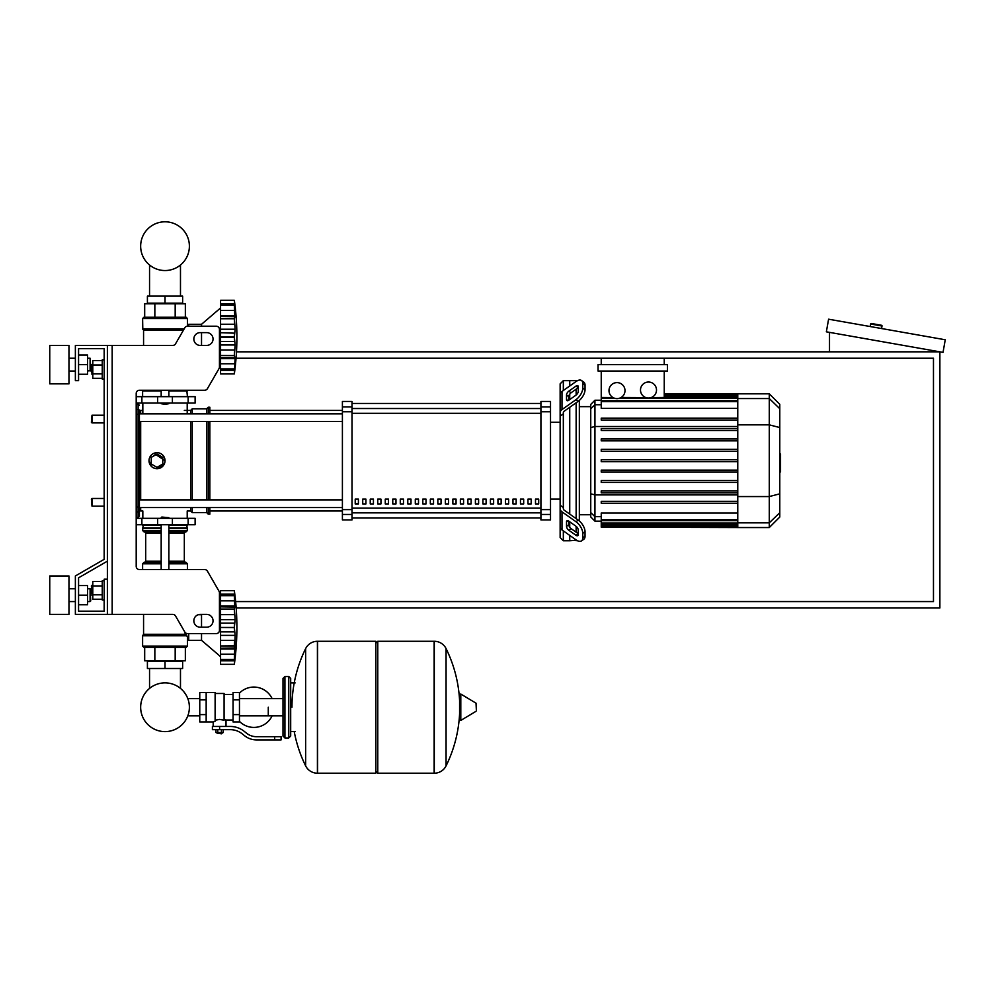<?xml version="1.0" encoding="UTF-8"?>
<svg xmlns="http://www.w3.org/2000/svg" width="995" height="995" viewBox="0 0 995 995"><rect width="100%" height="100%" fill="white"/><g stroke="black" fill="none" stroke-linecap="round" stroke-linejoin="round"><path stroke-width="1.49" d="M112.186 345.427L112.186 614.388L107.385 614.388L107.385 345.427L172.769 345.427A3.196 3.196 0 0 0 175.543 343.822L184.796 327.815A3.196 3.196 0 0 1 187.558 326.211L216.251 326.211A3.196 3.196 0 0 1 219.447 329.42L219.447 366.981A3.196 3.196 0 0 1 219.024 368.585L207.433 388.647A3.196 3.196 0 0 1 204.659 390.251L139.399 390.251A3.196 3.196 0 0 0 136.203 393.46L136.203 566.354A3.196 3.196 0 0 0 139.399 569.563A3.196 3.196 0 0 1 136.203 566.354M112.186 614.388L172.769 614.388A3.196 3.196 0 0 1 175.543 615.98L184.796 631.999A3.196 3.196 0 0 0 187.558 633.591L216.251 633.591A3.196 3.196 0 0 0 219.447 630.395L219.447 592.833A3.196 3.196 0 0 0 219.024 591.229L207.433 571.155A3.196 3.196 0 0 0 204.659 569.563L139.399 569.563M200.244 332.616A6.405 6.405 0 0 0 193.838 339.021A6.405 6.405 0 0 0 200.244 345.427L206.637 345.427A6.405 6.405 0 0 0 213.042 339.021A6.405 6.405 0 0 0 206.637 332.616L200.244 332.616M206.637 614.388A6.405 6.405 0 0 1 213.042 620.793A6.405 6.405 0 0 1 206.637 627.198L200.244 627.198A6.405 6.405 0 0 1 193.838 620.793A6.405 6.405 0 0 1 200.244 614.388L206.637 614.388M184.796 327.815A3.196 3.196 0 0 1 187.558 326.211L188.714 326.211L188.714 324.295L201.525 324.295L201.525 326.211M216.251 326.211A3.196 3.196 0 0 1 219.447 329.42M220.567 366.235L219.447 365.277L219.447 366.981A3.196 3.196 0 0 1 219.024 368.585L207.433 388.647A3.196 3.196 0 0 1 204.659 390.251M107.385 345.427L75.371 345.427L75.371 380.65L78.568 380.65L78.568 348.623L104.177 348.623L104.177 359.829L102.261 359.829L102.261 379.045L104.177 379.045L104.177 415.226L92.013 415.226L92.013 422.912L91.378 422.278L92.013 415.226M92.013 364.319L91.378 364.954L92.013 374.568L92.013 364.319L92.784 364.319M102.261 360.563L92.784 360.563L92.784 378.311L102.261 378.311M102.261 365.003L92.784 365.003M102.261 373.871L92.784 373.871M104.177 599.973L102.261 599.973L102.261 580.769L104.177 580.769M92.013 585.247L92.013 595.495L91.378 585.893L92.784 585.247M102.261 599.239L92.784 599.239L92.784 581.503L102.261 581.503M102.261 594.811L92.784 594.811M102.261 585.931L92.784 585.931M200.244 614.388A6.405 6.405 0 0 0 198.241 614.711L201.525 614.711L201.525 627.198M220.567 598.381L219.447 599.338L219.447 592.833M219.024 591.229L207.433 571.155M78.568 348.623L104.177 348.623L78.568 348.623L104.177 348.623L104.177 559.327L75.371 575.968L75.371 614.388L107.385 614.388M107.385 579.165L104.177 579.165L104.177 611.179L78.568 611.179L78.568 577.809L107.385 561.168M149.548 660.817L149.548 661.451L149.548 660.817M149.548 668.491L149.548 688.416A24.365 24.365 0 0 0 140.656 707.234A24.365 24.365 0 0 1 165.021 682.868A24.365 24.365 0 0 1 189.386 707.234A24.365 24.365 0 0 1 165.021 731.611A24.365 24.365 0 0 1 140.656 707.234A24.365 24.365 0 0 0 165.021 731.611A24.365 24.365 0 0 0 189.386 707.234A24.365 24.365 0 0 1 165.021 731.611A24.365 24.365 0 0 1 149.548 688.416A24.365 24.365 0 0 0 160.643 731.213A24.365 24.365 0 0 0 187.806 715.853L199.759 715.853M180.481 660.817L180.481 661.451L180.481 660.817M180.481 668.491L180.481 688.416A24.365 24.365 0 0 1 187.806 698.627A24.365 24.365 0 0 0 180.481 688.416A24.365 24.365 0 0 1 187.806 698.627L199.759 698.627M149.548 303.798L149.548 303.164L149.548 303.798M149.548 296.112L149.548 264.993M180.481 303.798L180.481 303.164L180.481 303.798M180.481 296.112L180.481 264.993M92.013 498.483L91.378 499.117L92.013 506.156L92.013 498.483L104.177 498.483L104.177 422.912L104.177 498.483M236.176 607.982L939.877 607.982L939.877 351.832L236.487 351.832M236.064 358.237L933.472 358.237L933.472 601.577L235.628 601.577M870.202 326.547L870.65 324.022A0.634 0.634 0 0 1 871.384 323.499L881.483 325.278A0.634 0.634 0 0 1 882.005 326.024L881.558 328.537M829.507 351.832L829.507 332.367M945.25 339.768L943.024 352.392L826.36 331.82L828.586 319.196L945.25 339.768M268.277 707.234L268.277 715.853L268.277 707.234M239.459 721.363A20.174 20.174 0 0 0 272.108 715.853M272.108 698.627A20.174 20.174 0 0 0 239.459 693.117M206.164 692.508L215.119 692.508L215.119 721.238L213.204 721.972L199.759 721.972L199.759 692.508L206.164 692.508L206.164 721.972M233.054 720.044L226.014 720.044L226.014 726.449M233.054 699.871L233.054 721.972L239.459 721.972L239.459 692.508L233.054 692.508L233.054 699.871L239.459 699.871M233.054 694.435L224.086 694.435M224.086 719.198L226.014 720.044M215.119 720.231L219.609 719.422L224.086 720.231L224.086 693.465L215.119 693.465M222.171 733.178L217.047 733.178L221.524 733.812L222.171 732.531M221.45 729.658L221.45 732.531L223.303 732.531L223.303 729.658M215.915 729.658L215.915 732.531L221.45 732.531M217.756 729.658L217.756 732.531M274.682 739.894L281.087 739.894L281.087 736.698L274.682 736.698L274.682 739.894L256.536 739.894A19.216 19.216 0 0 1 244.534 735.691L242.245 733.862A19.216 19.216 0 0 0 230.243 729.658L212.408 729.658L212.408 726.449L219.609 726.449L219.609 729.658M219.609 726.449L230.243 726.449A22.412 22.412 0 0 1 244.248 731.362L246.536 733.191A16.007 16.007 0 0 0 256.536 736.698L274.682 736.698M233.054 714.609L239.459 714.609M206.164 699.871L199.759 699.871M206.164 714.609L199.759 714.609M434.131 773.202L434.131 641.278L434.305 773.202A13.122 13.122 0 0 0 446.071 765.876L446.071 648.603A13.122 13.122 0 0 0 434.305 641.278L377.777 641.278L377.777 773.202L434.131 773.202M459.59 707.234L459.59 694.721L460.797 694.037L460.797 720.442L459.59 719.758L459.59 707.234M476.394 707.234L476.394 710.629L476.394 707.234M294.221 731.574A132.559 132.559 0 0 0 305.639 765.876L305.639 648.603A13.122 13.122 0 0 1 317.417 641.278L375.861 641.278L375.861 773.202L317.579 773.202L317.579 641.278L317.417 773.202A13.122 13.122 0 0 1 305.639 765.876L305.639 707.234M288.761 676.5L284.931 676.5L284.931 737.979L288.761 737.979L288.761 676.5L290.689 678.428L290.689 682.906L295.167 682.906M288.761 737.979L290.689 736.051L290.689 678.428M104.177 559.327L104.177 415.226M104.177 611.179L78.568 611.179L104.177 611.179L78.568 611.179L78.568 604.773L87.535 604.773L87.535 585.57L78.568 585.57L78.568 577.809L78.568 604.773M136.203 518.333L195.119 518.333L195.119 524.738L136.203 524.738M161.178 517.686L168.864 517.686L161.812 517.052L161.178 518.333M220.567 656.65L201.525 640.32L188.714 640.32L188.714 633.591M234.335 627.459L220.567 627.459L220.567 619.636L235.156 619.636L234.335 627.459L235.156 635.382L234.335 659.436L235.156 656.899L234.335 664.337L220.567 664.337L220.567 659.436L234.335 659.436L234.77 658.578M234.335 609.052L220.567 609.052L220.567 606.005L235.156 606.005L234.335 609.052L235.156 619.636M220.567 619.636L220.567 609.151L234.335 609.151L234.36 610.258M235.094 598.132L234.335 595.595L234.77 607.049L220.567 606.838M220.567 606.005L220.567 595.657L234.335 595.657M234.77 596.453L234.335 595.595L220.567 595.595L220.567 590.694L234.335 590.694L235.131 598.219M235.106 597.336L234.944 595.719M234.733 593.915L234.596 592.771L234.733 593.915M220.567 600.843L234.77 600.843L234.77 607.049M220.567 614.649L234.77 614.649L235.031 616.925L234.397 611.154M220.567 623.119L234.77 623.119L235.106 621.091L234.621 623.579M235.031 633.143L234.77 631.9L235.031 633.143M235.031 638.093L235.106 637.036L235.031 638.093M235.031 651.464L234.77 654.188L220.567 654.188L220.567 649.026L235.156 649.026L235.106 650.432M234.447 663.441L234.596 662.247L234.447 663.441M235.031 658.416L235.106 657.683L235.031 658.416M235.094 656.899L234.77 660.842L220.567 660.842M234.335 659.374L220.567 659.374L220.567 654.188M220.567 649.026L220.567 648.18L234.77 647.981L235.156 649.026M220.567 648.18L220.567 645.979L234.335 645.979L234.77 647.981M220.567 627.459L234.335 627.571L234.36 628.753M234.335 645.867L220.567 645.979M220.567 664.337L234.335 664.337A265.939 265.939 0 0 0 234.335 590.694L220.567 590.694L234.335 590.694M220.567 645.867L220.567 635.382L235.156 635.382M220.567 635.382L220.567 627.571M201.525 633.591L201.525 640.32M147.409 668.491L182.632 668.491L182.632 661.451L147.409 661.451L147.409 668.491M165.021 668.491L165.021 661.451M186.152 647.359L143.889 647.359L142.608 646.078L187.433 646.078L186.152 647.359L187.433 646.078L187.433 637.123L188.714 637.123M187.433 637.123L184.672 631.788L185.356 634.288L143.566 634.288L143.566 614.388M186.886 635.78L142.608 635.78L142.608 646.078L143.889 647.359M143.379 634.748L186.525 635.332L142.608 635.78L143.566 634.288M185.356 647.359L185.356 660.817L144.685 660.817L144.685 647.359M175.182 647.359L175.182 660.817M154.847 647.359L154.847 660.817M187.433 569.563L187.433 563.792L168.864 563.792M142.608 569.563L142.608 563.792L143.889 562.511L161.178 562.511M168.864 561.23L184.324 561.23L184.324 533.059L168.864 533.059M161.178 561.23L145.705 561.23L145.705 533.059L144.424 531.778M161.178 531.778L143.889 531.778L142.608 530.497L143.243 524.738M168.864 530.497L187.433 530.497L186.786 524.738M187.433 525.372L168.864 525.372M161.178 525.372L142.608 525.372M187.433 527.935L168.864 527.935M161.178 527.935L142.608 527.935M187.11 528.258L168.864 528.258M161.178 528.258L142.919 528.258M187.433 528.569L168.864 528.569M161.178 528.569L142.608 528.569M186.152 531.778L187.433 530.497L186.152 531.778L168.864 531.778M186.152 562.511L187.433 563.792L186.152 562.511L168.864 562.511M234.534 624.089L234.459 624.711M234.397 625.432L234.36 626.278M234.534 612.858L234.621 613.666M235.031 596.602L234.77 594.177L220.567 594.177M234.77 614.649L234.459 612.012M234.397 629.586L234.459 630.32M220.567 640.382L234.77 640.382L234.459 643.006M234.397 643.877L234.36 644.772M165.021 404.343L161.178 403.696L168.864 403.696L165.021 404.343M220.567 307.965L201.525 324.295M201.525 332.616L201.525 345.427M235.031 347.69L235.106 346.621L235.031 347.69M235.031 361.061L234.335 373.921L220.567 373.921L220.567 369.021L234.335 369.021L234.77 368.162M234.447 373.025L234.596 371.844L234.447 373.025M235.031 368.013L234.77 370.438L220.567 370.438L234.77 370.438M235.094 366.483L235.106 367.279M234.335 368.958L220.567 368.958L220.567 358.61L235.156 358.61L235.106 360.016M234.335 355.563L235.156 358.61L234.77 357.566L220.567 357.765L220.567 355.563L234.335 355.563L220.567 355.464L220.567 344.979L235.156 344.979L234.335 355.464M220.567 358.61L220.567 357.765M234.335 337.044L220.567 337.044L220.567 329.233L235.156 329.233L234.335 337.044L235.156 344.979M220.567 344.979L220.567 337.156L234.335 337.156L234.36 338.337M234.335 318.636L220.567 318.636L220.567 315.589L235.156 315.589L234.335 318.636L235.156 329.233M220.567 329.233L220.567 318.748L234.335 318.748L234.36 319.843M235.094 307.716L234.335 305.179L234.77 316.634L220.567 316.435M220.567 315.589L220.567 305.241L234.335 305.241M234.77 306.037L234.335 305.179L220.567 305.179L220.567 300.279L234.335 300.279L235.131 307.803M220.567 303.774L234.77 303.774L235.156 307.716L234.944 305.316M234.733 303.512L234.596 302.368L234.733 303.512M235.106 314.184L234.944 312.069M234.77 316.634L235.156 315.589M235.031 331.472L235.106 330.676L235.031 331.472M220.567 324.233L234.77 324.233L235.031 326.522L234.397 320.738M220.567 300.279L234.335 300.279L220.567 300.279M220.567 373.921L234.335 373.921A265.939 265.939 0 0 0 234.335 300.279M182.632 296.112L147.409 296.112L147.409 303.164L182.632 303.164L182.632 296.112M165.021 296.112L165.021 303.164M165.021 317.256L186.152 317.256L187.433 318.537L142.608 318.537L143.889 317.256L165.021 317.256M187.433 326.223L187.433 318.537L186.152 317.256M183.938 329.283L142.795 329.283L142.608 318.537L143.889 317.256M143.566 345.427L143.566 330.328L183.341 330.328M175.182 317.256L175.182 303.798L185.356 303.798L185.356 317.256M144.685 317.256L144.685 303.798L175.182 303.798M154.847 317.256L154.847 303.798M186.786 390.251L187.433 396.657M143.243 390.251L142.608 390.898L161.178 390.898M168.864 390.898L187.433 390.898M142.608 390.898L142.608 396.657M234.77 363.772L220.567 363.772L234.77 363.772L235.156 358.61M220.567 349.966L234.77 349.966L234.459 352.603M234.397 353.461L234.36 354.357M234.397 339.183L234.459 339.904M220.567 332.716L234.621 333.163M234.534 333.673L234.459 334.295M234.397 335.017L234.36 335.862M234.534 322.442L234.621 323.251M235.031 306.186L235.106 306.933M235.031 313.151L234.77 310.428L220.567 310.428M234.77 324.233L234.459 321.609M136.203 403.062L195.119 403.062L195.119 396.657L136.203 396.657M189.386 246.163A24.365 24.365 0 0 0 165.021 221.798A24.365 24.365 0 0 0 140.656 246.163A24.365 24.365 0 0 0 165.021 270.541A24.365 24.365 0 0 0 189.386 246.163M779.781 454.056L780.553 454.056L780.553 467.327L779.781 467.327M780.553 465.735L779.781 465.735M780.553 467.327L780.553 471.928L779.781 471.928M780.553 471.928L779.781 472.215M563.332 390.513L563.332 380.65L569.737 380.65L569.737 385.985L569.737 380.65L576.142 380.65L576.142 381.458M563.332 507.512L563.332 508.632A3.196 2.264 0 0 0 564.264 510.224L578.244 520.111L575.981 521.716L562.001 511.828A6.405 4.527 180 0 1 560.135 508.632L560.135 505.211L563.332 507.512L563.332 413.883L560.135 416.171L560.135 412.763A6.405 4.527 -0 0 1 562.001 409.554L575.981 399.679L578.244 401.283L564.264 411.159A3.196 2.264 180 0 0 563.332 412.763L563.332 413.883M581.528 540.87L583.791 539.278A9.602 4.801 -125.3 0 0 585.035 536.23L582.771 537.835A9.602 4.801 54.7 0 1 581.528 540.87A9.602 4.801 54.7 0 1 575.981 539.825L562.001 529.937A6.405 4.527 -0 0 1 560.135 526.741L560.135 508.632L560.135 537.536L563.332 540.745L563.332 530.882M563.332 540.745L569.737 540.745L569.737 535.409L569.737 540.745L576.627 540.248M569.737 527.25L569.737 521.828L569.737 527.25M569.737 514.092L569.737 407.291L569.737 514.092M569.737 399.567L569.737 394.144L569.737 399.567M566.528 399.567L566.528 395.04A3.196 1.604 125.3 0 1 568.792 391.172L575.981 386.097A3.196 1.604 125.3 0 1 577.821 385.749A3.196 1.604 125.3 0 1 578.244 386.756L578.244 391.284A3.196 1.604 125.3 0 1 575.981 395.152L568.792 400.226A3.196 1.604 125.3 0 1 566.951 400.575A3.196 1.604 125.3 0 1 566.528 399.567L568.045 400.637M575.981 386.097L578.244 387.689L571.068 392.776A3.196 1.604 -54.7 0 0 568.792 396.632L568.792 400.226M566.528 526.355L566.528 521.828A3.196 1.604 54.7 0 1 566.951 520.808A3.196 1.604 54.7 0 1 568.792 521.156L568.792 524.751A3.196 1.604 -125.3 0 0 571.068 528.619L578.244 533.693L575.981 535.298L568.792 530.223A3.196 1.604 54.7 0 1 566.528 526.355L568.792 524.751M568.792 521.156L575.981 526.243A3.196 1.604 54.7 0 1 578.244 530.099L578.244 534.626A3.196 1.604 54.7 0 1 577.821 535.646A3.196 1.604 54.7 0 1 575.981 535.298M578.244 401.283A9.602 4.801 -54.7 0 0 585.035 389.679L585.035 385.152A9.602 4.801 -54.7 0 0 583.791 382.117L581.528 380.513A9.602 4.801 125.3 0 0 575.981 381.57L562.001 391.445A6.405 4.527 180 0 0 560.135 394.642L560.135 412.763L560.135 383.846L563.332 380.65M585.035 389.679L582.771 388.087A9.602 4.801 125.3 0 1 575.981 399.679M582.771 388.087L582.771 383.56L585.035 385.152M581.528 380.513A9.602 4.801 125.3 0 1 582.771 383.56M582.771 537.835L582.771 533.308L585.035 531.703A9.602 4.801 -125.3 0 0 578.244 520.111M575.981 521.716A9.602 4.801 54.7 0 1 582.771 533.308M585.035 536.23L585.035 531.703M560.135 412.763L560.135 505.211M590.744 514.738L579.339 514.738M590.744 406.644L579.339 406.644M576.142 389.182L576.142 395.027M576.142 402.764L576.142 518.619M576.142 526.355L576.142 532.213M576.142 539.937L576.142 540.745M648.491 382.018A8.01 8.01 0 0 1 656.501 390.028A8.01 8.01 0 0 1 648.491 398.037A8.01 8.01 0 0 1 640.494 390.028A8.01 8.01 0 0 1 648.491 382.018M664.25 371.048L664.25 397.465L651.14 397.59M651.451 397.465L648.491 398.037M616.999 382.602A8.01 8.01 0 0 1 624.997 390.612A8.01 8.01 0 0 1 616.999 398.622A8.01 8.01 0 0 1 608.99 390.612A8.01 8.01 0 0 1 616.999 382.602M619.81 398.112L737.768 398.373M737.768 408.373L601.241 408.373L601.241 398.373L614.189 398.112M613.032 397.565L601.241 397.465L601.241 371.048M645.854 397.59L621.129 397.465M601.241 398.373L601.241 397.465M598.045 364.643L598.045 371.048L667.458 371.048L667.458 364.643L598.045 364.643M664.25 358.237L664.25 364.643M601.241 364.643L601.241 358.237M594.935 400.239L590.744 404.443L590.744 516.94L594.935 521.144L594.935 400.239L601.241 400.239M579.339 520.982L579.339 400.413M601.241 527.151L737.768 527.549L601.241 527.151L601.241 513.022L737.768 513.022M737.768 461.655L601.241 461.655L737.768 461.655L601.241 461.655L601.241 459.74L737.768 459.74M779.781 404.343L769.272 393.833L769.272 527.549L779.781 517.052L779.781 404.343L769.272 393.833L737.768 393.833L737.768 527.151M601.241 482.451L737.768 482.451L601.241 482.451L601.241 480.535L737.768 480.535M601.241 472.053L737.768 472.053L601.241 472.053L601.241 470.137L737.768 470.137M601.241 503.259L737.768 503.259L601.241 503.259L601.241 501.331L737.768 501.331M601.241 492.848L737.768 492.848L601.241 492.848L601.241 490.933L737.768 490.933M737.768 438.932L601.241 438.932L601.241 440.86L737.768 440.86M737.768 449.33L601.241 449.33L601.241 451.257L737.768 451.257M737.768 418.136L601.241 418.136L601.241 420.052L737.768 420.052M737.768 428.534L601.241 428.534L601.241 430.462L737.768 430.462M535.497 499.117L538.705 499.117L538.705 503.918L535.497 503.918L535.497 499.117M527.984 499.117L531.193 499.117L531.193 503.918L527.984 503.918L527.984 499.117M520.472 499.117L523.681 499.117L523.681 503.918L520.472 503.918L520.472 499.117M512.96 499.117L516.169 499.117L516.169 503.918L512.96 503.918L512.96 499.117M505.448 499.117L508.656 499.117L508.656 503.918L505.448 503.918L505.448 499.117M497.935 499.117L501.144 499.117L501.144 503.918L497.935 503.918L497.935 499.117M490.423 499.117L493.632 499.117L493.632 503.918L490.423 503.918L490.423 499.117M482.911 499.117L486.12 499.117L486.12 503.918L482.911 503.918L482.911 499.117M475.399 499.117L478.607 499.117L478.607 503.918L475.399 503.918L475.399 499.117M467.886 499.117L471.095 499.117L471.095 503.918L467.886 503.918L467.886 499.117M460.374 499.117L463.583 499.117L463.583 503.918L460.374 503.918L460.374 499.117M452.862 499.117L456.071 499.117L456.071 503.918L452.862 503.918L452.862 499.117M445.35 499.117L448.558 499.117L448.558 503.918L445.35 503.918L445.35 499.117M437.837 499.117L441.046 499.117L441.046 503.918L437.837 503.918L437.837 499.117M430.325 499.117L433.534 499.117L433.534 503.918L430.325 503.918L430.325 499.117M422.813 499.117L426.022 499.117L426.022 503.918L422.813 503.918L422.813 499.117M415.301 499.117L418.509 499.117L418.509 503.918L415.301 503.918L415.301 499.117M407.788 499.117L410.997 499.117L410.997 503.918L407.788 503.918L407.788 499.117M400.276 499.117L403.485 499.117L403.485 503.918L400.276 503.918L400.276 499.117M392.764 499.117L395.973 499.117L395.973 503.918L392.764 503.918L392.764 499.117M385.264 499.117L388.46 499.117L388.46 503.918L385.264 503.918L385.264 499.117M377.752 499.117L380.948 499.117L380.948 503.918L377.752 503.918L377.752 499.117M370.239 499.117L373.436 499.117L373.436 503.918L370.239 503.918L370.239 499.117M362.727 499.117L365.924 499.117L365.924 503.918L362.727 503.918L362.727 499.117M355.215 499.117L358.411 499.117L358.411 503.918L355.215 503.918L355.215 499.117M540.919 403.46L352.006 403.46M352.006 517.935L540.919 517.935L352.006 517.96M560.135 422.278L550.521 422.278M560.135 499.117L550.521 499.117M352.006 403.435L540.919 403.435M352.006 411.768L352.006 401.458L342.404 401.458L342.404 519.925L352.006 519.925L352.006 411.768L342.404 411.768M540.919 411.768L550.521 411.768L550.521 401.458L540.919 401.458L540.919 519.925L550.521 519.925L550.521 509.627L540.919 509.627M550.521 411.768L550.521 509.627M342.404 499.876L139.399 499.876L139.399 421.519L139.399 499.876L139.399 421.519L342.404 421.519M140.681 413.833L140.681 410.425A1.281 1.281 0 0 0 139.399 411.706L139.399 413.833L342.404 413.833M358.411 503.918L358.411 499.117M355.215 503.706L358.411 503.706M209.845 421.519L209.845 499.876M209.845 507.549L209.845 514.166L208.241 514.166L208.241 507.549M208.241 421.519L208.241 499.876M206.637 421.519L206.637 499.876M206.637 507.549L206.637 512.562L208.241 514.166M192.234 421.519L192.234 499.876M192.234 507.549L192.234 512.562L206.637 512.562M190.63 421.519L190.63 499.876M190.63 507.549L190.63 510.97L192.234 512.562M164.411 463.757L157.011 468.695L153.951 468.085M151.352 466.356L149.014 460.697A8.01 8.01 0 0 1 157.011 452.688A8.01 8.01 0 0 1 165.021 460.697A8.01 8.01 0 0 1 157.011 468.695A8.01 8.01 0 0 1 149.014 460.697M142.832 518.333L142.832 510.97L140.681 510.97A1.281 1.281 0 0 1 139.399 509.689L139.399 507.549L139.399 509.689A1.281 1.281 0 0 0 140.681 510.97L140.681 507.549M149.623 457.625L151.352 455.038M153.951 453.297L165.021 460.697M157.011 467.351L151.252 464.018L151.252 457.364L157.011 454.043L162.782 457.364L162.782 464.018L157.011 467.351M184.324 410.425L190.63 410.425L190.63 413.833M190.63 410.425L192.234 408.821L192.234 413.833M192.234 408.821L206.637 408.821L206.637 413.833M206.637 408.821L208.241 407.229L208.241 413.833M208.241 407.229L209.845 407.229L209.845 413.833M142.832 410.425L140.681 410.425A1.281 1.281 0 0 0 139.399 411.706L139.399 410.724A1.281 1.244 180 0 0 138.118 409.48L138.118 517.363L139.399 516.082L139.399 410.724M139.399 499.876L139.399 460.697M342.404 507.549L139.399 507.549L139.399 509.689M136.203 517.363L138.118 517.363L139.399 516.082L139.399 510.659A1.281 1.244 180 0 1 138.118 511.903L136.203 511.903M49.75 383.846L49.75 345.427L68.966 345.427L68.966 383.846L49.75 383.846M90.097 371.048L90.097 358.237L90.732 370.401L87.535 371.048M49.75 595.172L49.75 614.388L68.966 614.388L68.966 575.968L49.75 575.968L49.75 595.172M90.097 601.577L90.732 600.943L90.097 588.766L90.097 601.577L87.535 601.577M78.568 595.172L87.535 595.172M78.568 355.028L87.535 355.028L87.535 374.244L78.568 374.244M78.568 364.643L87.535 364.643M104.177 348.623L104.177 359.829L104.177 348.623M78.568 585.57L78.568 577.809M870.65 324.022L882.005 326.024M434.305 773.202L434.305 641.278M476.394 710.629L476.008 703.166L460.797 694.037M317.417 641.278L317.417 773.202M188.142 524.738L188.142 518.333M141.887 524.738L141.887 518.333M157.633 524.738L157.633 518.333M172.396 524.738L172.396 518.333M220.567 631.9L234.77 631.9M161.178 563.792L142.608 563.792L143.889 562.511M161.178 530.497L142.608 530.497L143.889 531.778M161.178 533.059L145.705 533.059M220.567 341.484L234.77 341.484M183.602 329.867L143.379 329.867L142.608 328.835L184.199 328.835M188.142 396.657L188.142 403.062M141.887 396.657L141.887 403.062M157.633 396.657L157.633 403.062M172.396 396.657L172.396 403.062M780.553 460.71L779.781 460.71M780.553 455.66L779.781 455.66M568.792 396.632L566.528 395.04M571.068 392.776L568.792 391.172M568.045 520.758L566.528 521.828M571.068 528.619L568.792 530.223M562.001 409.554L562.001 391.445M562.001 529.937L562.001 511.828M737.768 395.189L664.25 395.189M737.768 396.383L664.25 396.383M601.241 404.741L594.935 404.741L590.744 408.796M590.744 427.576L594.935 426.494L737.768 426.494M601.241 516.654L594.935 516.654L590.744 512.599M590.744 493.806L594.935 494.901L737.768 494.901M737.768 401.657L601.241 401.657M737.768 525.012L601.241 525.012M737.768 526.193L601.241 526.193M737.768 519.726L601.241 519.726M737.768 523.009L601.241 523.009M779.781 408.696L769.272 398.547L737.768 398.547M737.768 424.84L769.272 424.84L779.781 427.551M737.768 496.555L769.272 496.555L779.781 493.843M737.768 522.835L769.272 522.835L779.781 512.699M540.919 408.522L352.006 408.522M540.919 508.084L352.006 508.084M352.006 512.86L540.919 512.86M352.006 413.311L540.919 413.311M352.006 406.943L342.404 406.943M550.521 406.943L540.919 406.943M352.006 509.627L342.404 509.627M342.404 514.452L352.006 514.452M540.919 514.452L550.521 514.452M140.681 499.876L140.681 421.519M139.399 506.865L136.203 507.164M139.399 414.517L136.203 414.231M136.203 404.02L138.118 404.02L138.118 409.48L136.203 409.48M92.784 374.568L92.013 374.568M92.784 595.495L92.013 595.495M104.177 506.156L92.013 506.156M104.177 422.912L92.013 422.912M283.003 715.853L239.459 715.853M283.003 698.627L239.459 698.627M213.204 721.972L213.204 726.449M217.047 732.531L217.047 733.178M290.689 731.574L295.167 731.574M446.071 765.876A132.559 132.559 0 0 0 459.59 713.751M459.59 700.729A132.559 132.559 0 0 0 446.071 648.603M476.008 703.166L476.394 703.851M476.008 711.313L460.797 720.442M375.861 643.205L377.777 641.278M375.861 771.274L377.777 773.202M305.639 648.603A132.559 132.559 0 0 0 291.97 707.234M284.931 737.979L283.003 736.051L283.003 678.428L284.931 676.5M187.209 518.333L187.209 510.97L190.63 510.97M161.178 524.738L161.178 569.563M168.864 569.563L168.864 524.738M168.864 518.333L168.864 517.686M220.567 595.01L234.41 595.01M220.567 660.008L234.41 660.008M184.324 561.23L185.605 562.511M184.324 533.059L185.605 531.778M145.705 561.23L144.424 562.511M168.864 390.251L168.864 396.657M168.864 403.062L168.864 403.696M161.178 390.251L161.178 396.657M161.178 403.062L161.178 403.696M220.567 369.605L234.41 369.605M220.567 304.607L234.41 304.607M187.209 403.062L187.209 413.833M142.832 403.062L142.832 413.833M737.768 393.833L664.25 393.833M664.25 394.231L737.768 394.231M664.25 395.413L737.768 395.413M737.768 397.415L664.25 397.415M601.241 521.144L594.935 521.144M601.241 400.699L737.768 400.699M737.768 525.969L601.241 525.969M737.768 520.683L601.241 520.683M737.768 523.967L601.241 523.967M769.272 527.549L737.768 527.549M209.845 510.97L342.404 510.97M209.845 410.425L342.404 410.425M138.118 404.02L139.399 405.301L138.118 404.02M68.966 371.048L75.371 371.048M75.371 601.577L68.966 601.577M87.535 588.766L90.097 588.766M75.371 588.766L68.966 588.766M87.535 358.237L90.097 358.237M75.371 358.237L68.966 358.237"/></g></svg>
